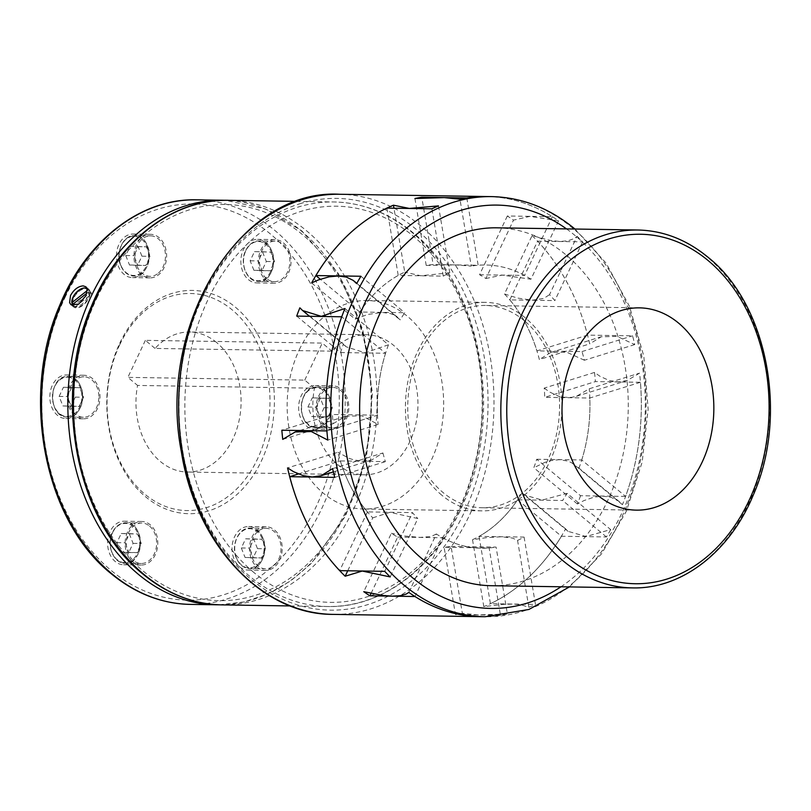 <?xml version="1.0" encoding="UTF-8"?>
<svg xmlns="http://www.w3.org/2000/svg" width="811" height="811" viewBox="0 0 811 811"><rect width="100%" height="100%" fill="white"/><g stroke="black" fill="none" stroke-linecap="round" stroke-linejoin="round"><path stroke-width="0.61" stroke-dasharray="4.05 3.04" d="M496.727 227.82A178.957 134.302 -89.1 0 1 612.295 320.69A178.957 134.302 -89.1 0 1 607.429 501.147A178.957 134.302 -89.1 0 1 491.182 585.704M486.914 196.546A210.09 157.669 -89.1 0 1 552.342 216.699L507.321 216A210.09 157.669 -89.1 0 1 513.495 220.136L529.887 216.375L558.536 220.825A210.09 157.669 90.9 0 0 486.924 196.546M532.087 235.595A210.09 157.669 -89.1 0 1 589.688 343.894L601.174 336.788L617.141 336.403L634.739 344.594A210.09 157.669 90.9 0 0 632.6 335.825L587.58 335.125L536.953 350.879A141.611 106.282 90.9 0 0 509.835 299.898L554.856 300.597A141.611 106.282 90.9 0 0 549.523 294.677L577.128 236.285L574.249 238.535L567.994 240.806L560.056 241.465L550.608 240.543L532.087 235.595L504.483 293.977A141.611 106.282 -89.1 0 1 539.366 359.547L589.688 343.894M509.835 299.898L537.592 241.161A210.09 157.669 -89.1 0 1 587.58 335.125M537.592 241.161L582.622 241.86A210.09 157.669 90.9 0 0 577.128 236.285M580.554 495.724A210.09 157.669 -89.1 0 1 577.402 503.986L584.001 500.58L593.936 497.163L603.049 496.129L611.322 497.427L618.58 501.117L622.442 504.685A210.09 157.669 90.9 0 0 639.555 373.131L627.075 380.552L617.921 381.869L609.122 380.45L600.16 376.395L594.514 372.431A210.09 157.669 -89.1 0 1 595.406 381.586L640.426 382.285A210.09 157.669 -89.1 0 1 625.575 496.423L580.554 495.724L536.72 459.259A141.611 106.282 -89.1 0 1 533.82 467.744L577.402 503.986M524.291 320.669A101.152 75.91 90.9 0 0 485.242 305.463A101.152 75.91 90.9 0 0 410.974 378.301A101.152 75.91 90.9 0 0 443.049 492.541A101.152 75.91 90.9 0 0 482.099 507.747A101.152 75.91 90.9 0 0 556.366 434.909A101.152 75.91 90.9 0 0 524.291 320.669M441.802 495.186A104.264 78.251 -89.1 0 1 408.744 377.429A104.264 78.251 -89.1 0 1 485.282 302.351A104.264 78.251 -89.1 0 1 525.538 318.024A104.264 78.251 -89.1 0 1 558.597 435.781A104.264 78.251 -89.1 0 1 482.058 510.859A104.264 78.251 -89.1 0 1 441.802 495.186M299.3 349.784A104.264 78.251 -89.1 0 1 367.028 300.516A104.264 78.251 -89.1 0 1 407.274 316.189A104.264 78.251 -89.1 0 1 440.332 433.946A104.264 78.251 -89.1 0 1 363.794 509.024A104.264 78.251 -89.1 0 1 323.538 493.352A104.264 78.251 -89.1 0 1 299.3 349.784M119.785 343.175A111.654 83.797 -89.1 0 1 235.423 307.207A111.654 83.797 -89.1 0 1 261.385 460.952A111.654 83.797 -89.1 0 1 145.747 496.92A111.654 83.797 -89.1 0 1 119.785 343.175M119.704 344.787A108.542 81.455 -89.1 0 1 232.118 309.812A108.542 81.455 -89.1 0 1 257.351 459.279A108.542 81.455 -89.1 0 1 144.936 494.244A108.542 81.455 -89.1 0 1 119.704 344.787M96.854 298.083A198.107 148.666 -89.1 0 1 302.016 234.257A198.107 148.666 -89.1 0 1 348.071 507.037A198.107 148.666 -89.1 0 1 142.908 570.863A198.107 148.666 -89.1 0 1 96.854 298.083M253.975 572.576A198.107 148.666 -89.1 0 1 207.92 299.796A198.107 148.666 -89.1 0 1 413.083 235.981A198.107 148.666 -89.1 0 1 459.138 508.761A198.107 148.666 -89.1 0 1 253.975 572.576M216.649 342.536A70.03 52.553 90.9 0 0 189.612 332.013A70.03 52.553 90.9 0 0 155.073 348.426L331.963 351.163A70.03 52.553 -89.1 0 1 366.491 334.75A70.03 52.553 -89.1 0 1 393.528 345.283A70.03 52.553 -89.1 0 1 415.729 424.366A70.03 52.553 -89.1 0 1 364.321 474.79A70.03 52.553 -89.1 0 1 337.285 464.267A70.03 52.553 -89.1 0 1 314.455 388.185L137.576 385.438A70.03 52.553 90.9 0 0 160.406 461.53A70.03 52.553 90.9 0 0 187.442 472.053A70.03 52.553 90.9 0 0 238.85 421.629A70.03 52.553 90.9 0 0 216.649 342.536M142.695 236.893A21.785 16.352 -89.1 0 1 150.623 234.318A21.785 16.352 -89.1 0 1 166.204 250.923A21.785 16.352 -89.1 0 1 157.871 275.304A21.785 16.352 -89.1 0 1 149.944 277.879A21.785 16.352 -89.1 0 1 134.362 261.274A21.785 16.352 -89.1 0 1 142.695 236.893M140.394 275.03A21.785 16.352 90.9 0 0 148.717 250.65A21.785 16.352 90.9 0 0 133.136 234.044A21.785 16.352 90.9 0 0 125.208 236.619A21.785 16.352 90.9 0 0 116.885 261.01A21.785 16.352 90.9 0 0 132.467 277.615A21.785 16.352 90.9 0 0 140.394 275.03M157.334 273.936A20.234 15.186 -89.1 0 1 149.974 276.328A20.234 15.186 -89.1 0 1 135.508 260.909A20.234 15.186 -89.1 0 1 143.233 238.262A20.234 15.186 -89.1 0 1 150.593 235.869A20.234 15.186 -89.1 0 1 165.069 251.288A20.234 15.186 -89.1 0 1 157.334 273.936M283.434 242.894A21.785 16.352 -89.1 0 1 290.348 267.498A21.785 16.352 -89.1 0 1 274.351 283.181A21.785 16.352 -89.1 0 1 265.937 279.907A21.785 16.352 -89.1 0 1 259.033 255.303A21.785 16.352 -89.1 0 1 275.02 239.62A21.785 16.352 -89.1 0 1 283.434 242.894M248.46 279.643A21.785 16.352 90.9 0 0 256.864 282.917A21.785 16.352 90.9 0 0 272.861 267.224A21.785 16.352 90.9 0 0 265.957 242.621A21.785 16.352 90.9 0 0 257.543 239.346A21.785 16.352 90.9 0 0 241.546 255.029A21.785 16.352 90.9 0 0 248.46 279.643M266.566 278.589A20.234 15.186 -89.1 0 1 260.149 255.739A20.234 15.186 -89.1 0 1 275 241.171A20.234 15.186 -89.1 0 1 282.806 244.212A20.234 15.186 -89.1 0 1 289.223 267.062A20.234 15.186 -89.1 0 1 274.371 281.63A20.234 15.186 -89.1 0 1 266.566 278.589M348.811 408.328A21.785 16.352 -89.1 0 1 332.135 429.424A21.785 16.352 -89.1 0 1 316.128 406.94A21.785 16.352 -89.1 0 1 332.804 385.854A21.785 16.352 -89.1 0 1 348.811 408.328M298.651 406.666A21.785 16.352 90.9 0 0 314.648 429.151A21.785 16.352 90.9 0 0 331.324 408.065A21.785 16.352 90.9 0 0 315.327 385.58A21.785 16.352 90.9 0 0 298.651 406.666M317.304 406.99A20.234 15.186 -89.1 0 1 332.784 387.405A20.234 15.186 -89.1 0 1 347.645 408.278A20.234 15.186 -89.1 0 1 332.155 427.863A20.234 15.186 -89.1 0 1 317.304 406.99M273.439 567.771A21.785 16.352 -89.1 0 1 265.511 570.356A21.785 16.352 -89.1 0 1 249.93 553.751A21.785 16.352 -89.1 0 1 258.263 529.36A21.785 16.352 -89.1 0 1 266.19 526.785A21.785 16.352 -89.1 0 1 281.772 543.39A21.785 16.352 -89.1 0 1 273.439 567.771M240.776 529.096A21.785 16.352 90.9 0 0 232.453 553.477A21.785 16.352 90.9 0 0 248.034 570.082A21.785 16.352 90.9 0 0 255.962 567.507A21.785 16.352 90.9 0 0 264.285 543.117A21.785 16.352 90.9 0 0 248.703 526.511A21.785 16.352 90.9 0 0 240.776 529.096M258.8 530.739A20.234 15.186 -89.1 0 1 266.16 528.336A20.234 15.186 -89.1 0 1 280.636 543.755A20.234 15.186 -89.1 0 1 272.901 566.402A20.234 15.186 -89.1 0 1 265.542 568.795A20.234 15.186 -89.1 0 1 251.075 553.376A20.234 15.186 -89.1 0 1 258.8 530.739M132.7 561.78A21.785 16.352 -89.1 0 1 125.796 537.176A21.785 16.352 -89.1 0 1 141.783 521.483A21.785 16.352 -89.1 0 1 150.197 524.758A21.785 16.352 -89.1 0 1 157.101 549.361A21.785 16.352 -89.1 0 1 141.114 565.054A21.785 16.352 -89.1 0 1 132.7 561.78M132.72 524.484A21.785 16.352 90.9 0 0 124.306 521.209A21.785 16.352 90.9 0 0 108.309 536.902A21.785 16.352 90.9 0 0 115.213 561.506A21.785 16.352 90.9 0 0 123.627 564.78A21.785 16.352 90.9 0 0 139.624 549.098A21.785 16.352 90.9 0 0 132.72 524.484M149.569 526.086A20.234 15.186 -89.1 0 1 155.986 548.925A20.234 15.186 -89.1 0 1 141.134 563.493A20.234 15.186 -89.1 0 1 133.328 560.452A20.234 15.186 -89.1 0 1 126.911 537.612A20.234 15.186 -89.1 0 1 141.763 523.044A20.234 15.186 -89.1 0 1 149.569 526.086M67.323 396.336A21.785 16.352 -89.1 0 1 83.999 375.25A21.785 16.352 -89.1 0 1 100.006 397.725A21.785 16.352 -89.1 0 1 83.33 418.821A21.785 16.352 -89.1 0 1 67.323 396.336M82.519 397.461A21.785 16.352 90.9 0 0 66.522 374.976A21.785 16.352 90.9 0 0 49.846 396.062A21.785 16.352 90.9 0 0 65.843 418.547A21.785 16.352 90.9 0 0 82.519 397.461M98.841 397.684A20.234 15.186 -89.1 0 1 83.351 417.26A20.234 15.186 -89.1 0 1 68.489 396.386A20.234 15.186 -89.1 0 1 83.979 376.801A20.234 15.186 -89.1 0 1 98.841 397.684M72.564 305.544A11.668 6.6 -50.2 0 0 73.619 306.953A11.668 6.6 -50.2 0 0 84.749 303.73A11.668 6.6 -50.2 0 0 89.859 291.048A11.668 6.6 -50.2 0 0 88.551 289A11.668 6.6 -50.2 0 0 86.919 288.199M85.348 288.067A11.668 6.6 -50.2 0 0 72.057 302.898M90.822 292.193A10.928 6.174 129.8 0 1 91.197 293.075A10.928 6.174 129.8 0 1 91.39 294.089L89.494 292.507A10.928 6.174 -50.2 0 0 89.291 291.494A10.928 6.174 -50.2 0 0 88.926 290.612L90.822 292.193L74.582 305.027L73.264 303.932M72.828 304.267A10.928 6.174 -50.2 0 0 72.878 304.46A10.928 6.174 -50.2 0 0 73.254 305.341L75.149 306.923A10.928 6.174 129.8 0 1 74.784 306.041A10.928 6.174 129.8 0 1 74.582 305.027M88.926 290.612L88.034 289.912L87.335 290.47M75.149 306.923L91.39 294.089M73.254 305.341L72.412 304.601M86.939 293.116L88.612 291.808L89.494 292.507M88.034 289.912A10.898 6.164 -50.2 0 0 87.193 288.878A10.898 6.164 -50.2 0 0 87.142 288.848M88.906 290.632A10.898 6.164 -50.2 0 0 88.054 289.598A10.898 6.164 -50.2 0 0 78.221 292.082A10.898 6.164 -50.2 0 0 72.706 303.426M73.325 305.686A10.898 6.164 -50.2 0 0 83.138 303.101A10.898 6.164 -50.2 0 0 88.612 291.808M73.274 305.321A10.898 6.164 -50.2 0 0 74.125 306.355A10.898 6.164 -50.2 0 0 83.949 303.872A10.898 6.164 -50.2 0 0 89.474 292.528M59.122 396.437L63.451 387.273L71.54 387.617L75.291 397.126L70.962 406.281L62.883 405.936L59.122 396.437L67.354 396.559L71.682 387.405L79.772 387.749L83.523 397.248L79.194 406.412L71.104 406.068L67.354 396.559M62.883 405.936L71.104 406.068M70.962 406.281L79.194 406.412M75.291 397.126L83.523 397.248M63.451 387.273L71.682 387.405M71.54 387.617L79.772 387.749M120.667 552.169L116.906 542.671L121.234 533.506L129.324 533.851L133.075 543.36L128.746 552.514L120.667 552.169L128.888 552.301L125.137 542.792L129.466 533.638L137.556 533.983L141.307 543.482L136.978 552.646L128.888 552.301M128.746 552.514L136.978 552.646M133.075 543.36L141.307 543.482M129.324 533.851L137.556 533.983M116.906 542.671L125.137 542.792M121.234 533.506L129.466 533.638M253.154 557.816L245.064 557.471L241.313 547.972L245.642 538.808L253.731 539.153L257.482 548.662L253.154 557.816L261.375 557.948L253.296 557.603L249.535 548.094L253.873 538.94L261.953 539.285L265.714 548.783L261.375 557.948M257.482 548.662L265.714 548.783M253.731 539.153L261.953 539.285M245.642 538.808L253.873 538.94M245.064 557.471L253.296 557.603M241.313 547.972L249.535 548.094M324.106 407.72L319.767 416.884L311.688 416.54L307.927 407.041L312.265 397.877L320.345 398.221L324.106 407.72L332.328 407.852L327.999 417.016L319.909 416.672L316.158 407.163L320.487 398.008L328.577 398.353L332.328 407.852M320.345 398.221L328.577 398.353M312.265 397.877L320.487 398.008M307.927 407.041L316.158 407.163M319.767 416.884L327.999 417.016M311.688 416.54L319.909 416.672M262.561 251.988L266.322 261.487L261.983 270.651L253.904 270.306L250.143 260.797L254.482 251.643L270.793 252.109L274.544 261.618L270.215 270.773L262.125 270.428L258.374 260.929L262.703 251.765L270.793 252.109M254.482 251.643L262.703 251.765M250.143 260.797L258.374 260.929M253.904 270.306L262.125 270.428M266.322 261.487L274.544 261.618M261.983 270.651L270.215 270.773M130.074 246.341L138.164 246.686L141.915 256.185L137.586 265.349L129.496 265.004L125.746 255.495L130.074 246.341L146.386 246.808L150.147 256.317L145.808 265.481L137.728 265.136L133.967 255.627L138.306 246.463M125.746 255.495L133.967 255.627M129.496 265.004L137.728 265.136M137.586 265.349L145.808 265.481M138.164 246.686L146.386 246.808M141.915 256.185L150.147 256.317M155.073 348.426L145.372 340.356L322.251 343.094L331.963 351.163M314.455 388.185L304.754 380.116L127.874 377.368L137.576 385.438M304.754 380.116L322.251 343.094M145.372 340.356L127.874 377.368M282.745 439.38L333.068 423.727A141.611 106.282 -89.1 0 1 332.48 414.482L281.853 430.225M296.704 316.097L340.539 352.552A141.611 106.282 -89.1 0 1 343.428 344.077L299.857 307.835M311.627 282.927L355.208 319.169A141.611 106.282 -89.1 0 1 404.74 272.101L393.953 208.224M414.908 198.513L426.211 265.43A141.611 106.282 -89.1 0 1 433.155 264.558L421.923 198.066M507.321 216L479.554 274.736A141.611 106.282 -89.1 0 1 485.901 278.518L513.495 220.136M594.514 372.431L544.191 388.094A141.611 106.282 -89.1 0 1 544.769 397.339L595.406 381.586M472.519 539.71L483.812 606.618L503.276 604.367L512.887 604.073L520.662 604.641L528.853 607.317L517.56 540.41L512.532 538.088L501.522 536.76L486.357 537.683L472.519 539.71A141.611 106.282 -89.1 0 0 522.051 492.642L524.474 495.065L542.204 500.073L567.092 493.341L610.673 529.583L586.039 536.527L568.116 531.367L565.622 528.884A210.09 157.669 -89.1 0 1 483.812 606.618M565.622 528.884L522.051 492.642M451.048 546.391L496.089 547.09L507.392 613.998L478.044 614.91L462.351 613.298L451.048 546.391A141.611 106.282 -89.1 0 1 444.104 547.253L455.468 614.566L500.488 615.265L489.124 547.952L444.104 547.253M462.351 613.298A210.09 157.669 -89.1 0 1 455.468 614.566M371.053 593.449L397.694 537.075A141.611 106.282 -89.1 0 1 391.358 533.303L363.764 591.685M347.747 570.772L372.766 517.844A141.611 106.282 -89.1 0 1 337.883 452.264L287.56 467.917M536.72 459.259L581.74 459.959L625.575 496.423M479.554 274.736L524.575 275.436L552.342 216.699M397.694 537.075L442.715 537.774L414.958 596.501M326.894 430.925L377.5 415.181L332.48 414.482M466.812 197.945L478.176 265.258L433.155 264.558M640.426 382.285L589.8 398.029L544.769 397.339M340.539 352.552L385.56 353.251L341.735 316.807M581.74 459.959A141.611 106.282 90.9 0 0 589.8 398.029M442.715 537.774A141.611 106.282 90.9 0 0 481.46 548.206A141.611 106.282 90.9 0 0 489.124 547.952M500.488 615.265A210.09 157.669 -89.1 0 1 480.406 616.664A210.09 157.669 90.9 0 0 507.392 613.998M385.56 353.251A141.611 106.282 90.9 0 0 377.5 415.181M524.575 275.436A141.611 106.282 90.9 0 0 485.84 265.004A141.611 106.282 90.9 0 0 478.176 265.258M408.805 592.385L436.399 534.003A141.611 106.282 90.9 0 0 481.481 548.206A141.611 106.282 90.9 0 0 496.089 547.09M436.399 533.993L431.209 536.456L420.169 537.399L405.024 536.051L391.358 533.303M544.191 388.094L549.655 392.048L558.515 396.173L562.946 397.228L571.613 397.36L576.509 396.285L589.232 388.783L639.555 373.131M622.442 504.685L578.861 468.434A141.611 106.282 90.9 0 0 589.232 388.783M578.861 468.444L571.42 462.625L567.558 461.013L559.215 459.675L550.111 460.749L545.245 462.219L533.82 467.744M438.487 205.893L449.781 272.8A141.611 106.282 90.9 0 0 443.252 276.125L398.231 275.426A141.611 106.282 90.9 0 0 359.719 312.022L404.74 312.722A141.611 106.282 90.9 0 0 400.249 319.869L356.668 283.627M449.781 272.8L420.777 275.75L404.74 272.101M355.208 319.169L367.616 314.475L382.184 312.417L390.253 313.543L393.791 314.881L400.249 319.869M634.739 344.594L584.407 360.246A141.611 106.282 90.9 0 0 581.974 351.579L536.953 350.879M584.407 360.246L566.554 352.146L550.608 352.521L539.366 359.547M504.483 293.977L517.53 298.053L532.29 300.202L543.705 298.458L549.523 294.667M332.601 468.616L382.934 452.964L371.691 459.999L362.831 461.216L353.738 459.878L348.912 458.256L337.893 452.264M333.068 423.727L345.79 416.236L361.899 415.81L378.108 424.427L327.786 440.079M344.898 308.525L388.469 344.776A141.611 106.282 90.9 0 0 378.108 424.427M388.469 344.766L365.163 352.805L346.287 346.855L343.428 344.077M372.766 517.844L390 512.309L417.817 518.543L390.213 576.925M558.536 220.825L530.941 279.217L502.131 275.111L485.901 278.518M426.201 265.43L455.62 264.913L471.252 266.12L459.949 199.212M530.941 279.217A141.611 106.282 90.9 0 0 485.86 265.004A141.611 106.282 90.9 0 0 471.252 266.12M382.934 452.964A141.611 106.282 90.9 0 0 385.367 461.631L340.346 460.932A141.611 106.282 90.9 0 0 367.464 511.913L412.485 512.613A141.611 106.282 90.9 0 0 417.817 518.543M517.56 540.41A141.611 106.282 90.9 0 0 524.088 537.085L479.068 536.385A141.611 106.282 90.9 0 0 517.58 499.789L562.601 500.488A141.611 106.282 90.9 0 0 567.092 493.341M385.367 461.631L334.74 477.385M384.718 571.35L412.485 512.613M524.088 537.085L535.453 604.398L490.432 603.698L479.068 536.385M528.853 607.317A210.09 157.669 90.9 0 0 535.453 604.398M517.58 499.789L561.415 536.253L606.435 536.953A210.09 157.669 90.9 0 0 610.673 529.583M606.435 536.953L562.601 500.488M581.974 351.579L632.6 335.825M582.622 241.86L554.856 300.597M443.252 276.125L431.888 208.812M359.719 312.022L320.304 279.237M360.905 276.257L404.74 312.722M298.407 473.979L340.346 460.932M367.464 511.913L339.697 570.65M386.867 208.113L398.231 275.426M561.415 536.253A210.09 157.669 -89.1 0 1 490.432 603.698M566.514 228.905A201.686 151.353 -89.1 0 1 574.948 235.423A201.686 151.353 -89.1 0 1 645.11 415.627A201.686 151.353 -89.1 0 1 560.969 586.789M491.659 196.617A210.09 157.669 -89.1 0 1 572.769 228.195A210.09 157.669 -89.1 0 1 621.611 517.479A210.09 157.669 -89.1 0 1 485.15 616.735M637.922 230.01A178.957 134.302 -89.1 0 1 707.02 256.915A178.957 134.302 -89.1 0 1 748.624 503.337A178.957 134.302 -89.1 0 1 632.377 587.894M339.556 194.265A210.09 157.669 -89.1 0 1 490.158 356.465A210.09 157.669 -89.1 0 1 469.518 515.117A210.09 157.669 -89.1 0 1 333.047 614.383M299.685 203.814A205.882 154.506 -89.1 0 1 484.299 357.377A205.882 154.506 -89.1 0 1 367.373 604.742A205.882 154.506 -89.1 0 1 182.759 451.18A205.882 154.506 -89.1 0 1 299.685 203.814M228.378 200.317A202.304 151.819 -89.1 0 1 306.487 230.729A202.304 151.819 -89.1 0 1 353.515 509.298A202.304 151.819 -89.1 0 1 222.102 604.884M202.476 297.546A202.304 151.819 -89.1 0 1 333.889 201.959A202.304 151.819 -89.1 0 1 411.998 232.362A202.304 151.819 -89.1 0 1 459.026 510.93A202.304 151.819 -89.1 0 1 327.614 606.516A202.304 151.819 -89.1 0 1 249.504 576.104A202.304 151.819 -89.1 0 1 202.476 297.546M196.495 199.83A202.304 151.819 -89.1 0 1 274.605 230.233A202.304 151.819 -89.1 0 1 321.632 508.801A202.304 151.819 -89.1 0 1 190.23 604.388M64.971 297.586A198.107 148.666 -89.1 0 1 270.144 233.761A198.107 148.666 -89.1 0 1 316.199 506.54A198.107 148.666 -89.1 0 1 111.026 570.366A198.107 148.666 -89.1 0 1 64.971 297.586M222.822 200.236A202.304 151.819 -89.1 0 1 300.932 230.648A202.304 151.819 -89.1 0 1 347.96 509.207A202.304 151.819 -89.1 0 1 216.557 604.793M120.788 265.4A20.234 15.186 -89.1 0 1 127.195 238.018A20.234 15.186 -89.1 0 1 134.555 235.626A20.234 15.186 -89.1 0 1 147.693 246.301A20.234 15.186 -89.1 0 1 141.286 273.682A20.234 15.186 -89.1 0 1 133.927 276.075A20.234 15.186 -89.1 0 1 120.788 265.4M146.862 246.585A19.606 14.72 -89.1 0 1 140.658 273.125A19.606 14.72 -89.1 0 1 120.798 265.096A19.606 14.72 -89.1 0 1 127.003 238.556A19.606 14.72 -89.1 0 1 146.862 246.585M245.814 250.487A20.234 15.186 -89.1 0 1 258.962 240.928A20.234 15.186 -89.1 0 1 266.768 243.969A20.234 15.186 -89.1 0 1 271.472 271.817A20.234 15.186 -89.1 0 1 258.334 281.376A20.234 15.186 -89.1 0 1 250.518 278.335A20.234 15.186 -89.1 0 1 245.814 250.487M270.661 271.482A19.606 14.72 -89.1 0 1 250.356 277.808A19.606 14.72 -89.1 0 1 245.804 250.802A19.606 14.72 -89.1 0 1 266.109 244.486A19.606 14.72 -89.1 0 1 270.661 271.482M317.05 387.171A20.234 15.186 -89.1 0 1 331.598 408.034A20.234 15.186 -89.1 0 1 316.118 427.61A20.234 15.186 -89.1 0 1 315.803 427.61A20.234 15.186 -89.1 0 1 301.256 406.737A20.234 15.186 -89.1 0 1 316.746 387.161A20.234 15.186 -89.1 0 1 317.05 387.171M315.418 426.981A19.606 14.72 -89.1 0 1 301.317 406.757A19.606 14.72 -89.1 0 1 316.625 387.78A19.606 14.72 -89.1 0 1 330.726 408.004A19.606 14.72 -89.1 0 1 315.418 426.981M263.261 538.768A20.234 15.186 -89.1 0 1 256.854 566.149A20.234 15.186 -89.1 0 1 249.494 568.552A20.234 15.186 -89.1 0 1 236.356 557.867A20.234 15.186 -89.1 0 1 242.763 530.485A20.234 15.186 -89.1 0 1 250.123 528.093A20.234 15.186 -89.1 0 1 263.261 538.768M236.366 557.573A19.606 14.72 -89.1 0 1 242.57 531.033A19.606 14.72 -89.1 0 1 262.429 539.062A19.606 14.72 -89.1 0 1 256.225 565.602A19.606 14.72 -89.1 0 1 236.366 557.573M138.235 553.69A20.234 15.186 -89.1 0 1 125.097 563.25A20.234 15.186 -89.1 0 1 117.281 560.208A20.234 15.186 -89.1 0 1 112.577 532.351A20.234 15.186 -89.1 0 1 125.715 522.791A20.234 15.186 -89.1 0 1 133.531 525.832A20.234 15.186 -89.1 0 1 138.235 553.69M112.567 532.675A19.606 14.72 -89.1 0 1 132.872 526.359A19.606 14.72 -89.1 0 1 137.424 553.355A19.606 14.72 -89.1 0 1 117.119 559.671A19.606 14.72 -89.1 0 1 112.567 532.675M83.351 417.26L66.989 417.006A20.234 15.186 -89.1 0 1 52.451 396.133A20.234 15.186 -89.1 0 1 67.931 376.557A20.234 15.186 -89.1 0 1 68.246 376.568A20.234 15.186 -89.1 0 1 82.793 397.431A20.234 15.186 -89.1 0 1 67.313 417.016A20.234 15.186 -89.1 0 1 66.999 417.006C47.373 417.401 48.356 375.017 67.931 376.557L83.979 376.801M67.81 377.186A19.606 14.72 -89.1 0 1 81.911 397.4A19.606 14.72 -89.1 0 1 66.603 416.378A19.606 14.72 -89.1 0 1 52.502 396.153A19.606 14.72 -89.1 0 1 67.81 377.186M639.494 307.856L485.242 305.463M485.282 302.351L367.028 300.516M290.338 605.939L327.614 606.516C383.329 608.078 437.828 565.764 464.216 501.421C504.016 411.542 480.294 285.888 412.992 232.706C388.895 212.867 362.527 202.618 333.889 201.959L296.613 201.381M219.325 604.803L244.01 601.955L268.015 593.885L290.723 580.858L311.536 563.219L345.486 516.09L366.481 457.363L372.462 393.041L362.821 329.682L338.511 273.763L301.935 230.983L265.41 208.934L225.6 200.307M366.491 334.75L189.612 332.013M150.623 234.318L133.136 234.044M149.974 276.328L133.927 276.075C127.976 275.71 123.536 272.121 120.626 265.339C115.04 252.626 123.323 234.795 134.555 235.626L150.593 235.869M274.351 283.181L256.864 282.917M275 241.171L258.962 240.928C253.245 241.08 248.815 244.283 245.652 250.548C239.133 263.028 246.818 281.893 258.334 281.376L274.371 281.63M332.135 429.424L314.648 429.151M332.784 387.405L316.746 387.161C297.161 385.62 296.177 428.005 315.803 427.61L332.155 427.863M265.511 570.356L248.034 570.082M266.16 528.336L250.123 528.093C238.89 527.262 230.608 545.093 236.194 557.806C239.103 564.598 243.543 568.176 249.494 568.552L265.542 568.795M141.783 521.483L124.306 521.209M141.134 563.493L125.097 563.25C113.581 563.757 105.896 544.891 112.415 532.411C115.578 526.157 120.008 522.943 125.715 522.791L141.763 523.044M83.999 375.25L66.522 374.976M88.551 289L85.895 286.79M88.054 289.598L87.193 288.878M74.125 306.355L73.314 305.686M73.619 306.953L70.962 304.733M83.33 418.821L65.843 418.547M141.114 565.054L123.627 564.78M266.19 526.785L248.703 526.511M332.804 385.854L315.327 385.58M275.02 239.62L257.543 239.346M149.944 277.879L132.467 277.615M364.321 474.79L187.442 472.053M482.058 510.859L363.794 509.024M333.372 471.911L371.691 459.999M299.898 430.509L345.79 416.236M550.608 352.521L601.174 336.788M576.509 396.285L627.075 380.552M619.655 501.958L576.013 465.656M397.826 317.446L356.83 283.343M568.116 531.367L524.474 495.065M346.287 346.855L309.538 316.29M636.361 510.139L482.099 507.747M569.413 586.921L601.61 553.771L626.366 511.204L642.2 461.946L648.141 409.16L643.833 356.211L629.539 306.487L606.111 263.17L574.958 229.037"/><path stroke-width="1.22" d="M632.377 587.894L491.182 585.704A178.957 134.302 -89.1 0 1 375.615 492.845A178.957 134.302 -89.1 0 1 380.481 312.377A178.957 134.302 -89.1 0 1 496.727 227.82L637.922 230.01A178.957 134.302 -89.1 0 0 521.676 314.567A178.957 134.302 -89.1 0 0 563.28 560.989A178.957 134.302 -89.1 0 0 632.377 587.894C681.757 589.273 730.001 551.794 753.338 494.882C788.525 415.404 767.571 304.328 708.013 257.249C686.674 239.681 663.307 230.598 637.922 230.01M459.949 199.212L444.256 197.6L414.908 198.513A210.09 157.669 -89.1 0 1 421.781 197.245L466.812 197.945A210.09 157.669 -89.1 0 1 486.904 196.546A210.09 157.669 -89.1 0 1 486.914 196.546A210.09 157.669 90.9 0 0 459.949 199.212M311.627 282.927A210.09 157.669 -89.1 0 1 393.447 205.193L409.413 208.437L438.487 205.893A210.09 157.669 90.9 0 0 431.888 208.812L386.867 208.113A210.09 157.669 -89.1 0 0 315.885 275.558L360.905 276.257A210.09 157.669 -89.1 0 0 356.668 283.627L353.201 280.383L346.439 277.109L338.349 275.963L329.053 276.835L318.632 279.846L311.627 282.927M597.302 494.933A101.152 75.91 -89.1 0 1 565.237 380.694A101.152 75.91 -89.1 0 1 639.494 307.856A101.152 75.91 -89.1 0 1 678.543 323.062A101.152 75.91 -89.1 0 1 710.618 437.301A101.152 75.91 -89.1 0 1 636.361 510.139A101.152 75.91 -89.1 0 1 597.302 494.933M70.537 295.498C73.913 289.537 78.12 286.334 83.148 285.877L85.895 286.79L87.122 288.777L85.966 295.731L78.657 304.125L70.962 304.733L69.584 302.635L70.537 295.498M86.919 288.199A11.668 6.6 -50.2 0 0 85.348 288.067M72.057 302.898A11.668 6.6 -50.2 0 0 72.321 304.906A11.668 6.6 -50.2 0 0 72.564 305.544M73.264 303.932L72.676 303.446A10.928 6.174 -50.2 0 0 72.828 304.267M87.335 290.47L71.834 302.706L72.676 303.446M73.314 305.686L73.254 305.635A10.898 6.164 -50.2 0 1 72.412 304.601L86.939 293.116M87.142 288.848A10.898 6.164 -50.2 0 0 77.319 291.402A10.898 6.164 -50.2 0 0 71.834 302.706M282.745 439.38L282.745 439.38A210.09 157.669 -89.1 0 1 281.853 430.225L326.894 430.925A210.09 157.669 -89.1 0 1 341.725 316.787L296.704 316.097A210.09 157.669 -89.1 0 1 299.857 307.835L302.645 310.552L321.328 316.351L344.898 308.525A210.09 157.669 -89.1 0 0 327.786 440.079L311.292 431.543L295.214 431.959L282.745 439.38M393.953 208.224L393.447 205.193M421.923 198.066L421.781 197.245M363.754 591.685L382.853 595.446L392.412 596.136L400.228 595.71L406.169 594.098L408.805 592.385A210.09 157.669 90.9 0 0 480.416 616.664A210.09 157.669 -89.1 0 1 480.396 616.664A210.09 157.669 -89.1 0 1 414.958 596.511L369.928 595.811A210.09 157.669 -89.1 0 1 363.764 591.685M369.928 595.811L371.053 593.449M345.172 576.226A210.09 157.669 -89.1 0 1 287.56 467.917L293.663 471.738L303.192 475.621L312.194 476.969L321.126 475.722L332.601 468.616A210.09 157.669 -89.1 0 0 334.74 477.385L289.72 476.686A210.09 157.669 -89.1 0 0 339.697 570.65L384.718 571.35A210.09 157.669 90.9 0 0 390.213 576.925L362.243 571.045L345.172 576.226L347.747 570.772M320.304 279.237L315.885 275.558M289.72 476.686L298.407 473.979M560.969 586.789A201.686 151.353 -89.1 0 1 412.961 578.101A201.686 151.353 -89.1 0 1 366.075 300.394A201.686 151.353 -89.1 0 1 566.514 228.905M333.047 614.383L485.15 616.735A210.09 157.669 -89.1 0 1 404.03 585.157A210.09 157.669 -89.1 0 1 355.188 295.883A210.09 157.669 -89.1 0 1 491.659 196.617L339.556 194.265A210.09 157.669 -89.1 0 0 301.773 199.77A210.09 157.669 -89.1 0 0 203.095 293.521A210.09 157.669 -89.1 0 0 182.455 452.183A210.09 157.669 -89.1 0 0 333.047 614.383C261.365 614.799 195.613 543.644 181.39 451.92C156.523 325.596 239.691 188.365 339.556 194.265M567.741 557.461A174.76 131.149 -89.1 0 1 527.12 316.827A174.76 131.149 -89.1 0 1 708.104 260.524A174.76 131.149 -89.1 0 1 748.735 501.168A174.76 131.149 -89.1 0 1 567.741 557.461M144.003 574.472A202.304 151.819 -89.1 0 1 96.965 295.903A202.304 151.819 -89.1 0 1 228.378 200.317C172.54 198.756 117.93 241.272 91.602 305.828C52.036 395.687 75.818 521.037 143 574.127C167.096 593.966 193.474 604.215 222.102 604.884A202.304 151.819 -89.1 0 1 144.003 574.472M112.121 573.975A202.304 151.819 -89.1 0 1 65.083 295.417A202.304 151.819 -89.1 0 1 196.495 199.83C140.658 198.259 86.057 240.776 59.72 305.341C20.153 395.2 43.936 520.54 111.117 573.641C135.224 593.48 161.592 603.729 190.23 604.388A202.304 151.819 -89.1 0 1 112.121 573.975M219.325 604.803L216.557 604.793A202.304 151.819 -89.1 0 1 138.448 574.381A202.304 151.819 -89.1 0 1 91.41 295.822A202.304 151.819 -89.1 0 1 222.822 200.236L196.495 199.83M574.958 229.037L574.766 228.874C549.534 208.092 521.828 197.337 491.659 196.617M296.613 201.381L228.378 200.317M225.6 200.307L222.822 200.236M216.557 604.793L190.23 604.388M290.338 605.939L222.102 604.884M321.126 475.722L333.372 471.911M295.214 431.959L299.898 430.509M356.83 283.343L354.174 281.143M309.538 316.29L302.645 310.552M485.15 616.735L528.914 609.456L569.413 586.921"/></g></svg>
